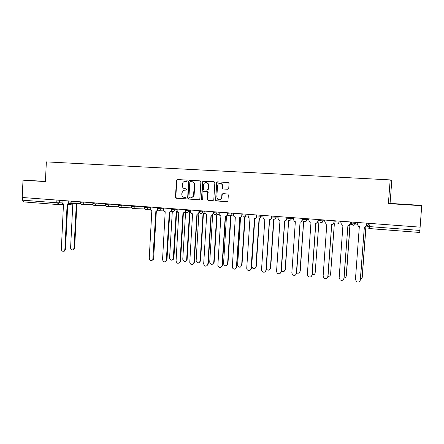 <?xml version="1.0" encoding="UTF-8"?>
<svg xmlns="http://www.w3.org/2000/svg" width="444" height="444" viewBox="0 0 444 444"><rect width="100%" height="100%" fill="white"/><g stroke="black" fill="none" stroke-linecap="round" stroke-linejoin="round"><path stroke-width="0.67" d="M187.229 180.775L186.652 180.081L177.367 179.537L176.446 180.425L175.458 197.225L176.268 198.213L185.537 198.851L186.191 198.235L185.614 197.541L184.41 197.458C182.723 197.158 181.851 196.098 181.79 194.272L181.874 192.868L183.677 190.248L186.341 190.076L186.708 189.51L186.136 188.817L184.926 188.739C183.239 188.45 182.367 187.396 182.306 185.564L182.39 184.16C182.662 182.351 183.661 181.407 185.37 181.324L186.574 181.396L187.229 180.775M227.761 189.277L228.743 188.373L229.049 183.516L228.188 182.506L217.41 181.874L216.439 182.778L215.623 200.655L226.984 201.693L227.961 200.799L228.327 194.949L227.728 193.989L222.849 193.634L221.872 194.528L221.695 197.419C221.034 199.722 219.691 200.316 217.665 199.195L216.827 197.097L217.527 185.792C217.749 184.321 218.565 183.511 219.974 183.372C221.523 183.544 222.333 184.449 222.4 186.086L222.283 187.973L222.982 188.966L227.761 189.277M420.124 227.15L22.2 197.486L23.005 180.17L45.405 181.607L46.359 161.882L390.182 179.898L391.769 180.919L390.065 203.385L421.739 205.411L420.124 227.15M390.182 179.898L388.389 203.596L421.8 205.733M200.877 181.862L200.039 180.863L189.582 180.253L188.644 181.141L187.634 198.052L188.456 199.051L198.895 199.767L199.839 198.884L200.877 181.862M203.391 181.058L214.008 181.679L214.852 182.684L213.792 199.833L212.831 200.721L208.28 200.411L207.526 199.867L207.626 191.769L204.024 191.275L203.069 192.169L202.636 199.362C202.22 200.155 201.804 200.161 201.382 199.367L202.764 181.274L214.13 181.69M45.416 181.346L23.005 180.17M420.118 227.15L419.697 232.467L369.719 228.616L369.724 226.612L419.863 230.43M57.559 204.529L23.499 201.903L22.594 200.177L56.771 202.78L62.149 202.864M22.716 197.525L22.594 200.177M45.416 181.402L33.245 180.736L45.405 181.524M388.389 203.596L390.065 203.385M415.351 205.106L394.028 203.846L415.351 205.106M185.065 190.06L186.153 190.126M186.752 180.098L177.717 179.57L176.79 180.453L175.807 197.225L176.618 198.218L185.697 198.84M200.161 180.88L189.915 180.281L188.978 181.169L187.967 198.057L188.789 199.051L199.09 199.756M190.47 181.629L189.816 182.251L188.928 197.103L189.505 197.802L190.781 197.891L193.429 196.359L194.4 184.887C194.378 183.239 193.623 182.195 192.135 181.751L190.47 181.629M191.114 197.891L193.756 196.365L194.117 195.077L193.789 195.066M191.852 181.713L192.463 181.779C193.95 182.218 194.705 183.267 194.727 184.909L194.117 195.077M213.026 200.716L208.28 200.411M204.024 191.275L207.936 191.78L207.753 199.4L208.591 200.411M203.702 181.085L202.753 181.979L201.704 199.273L202.17 199.955M208.308 185.281C208.186 183.483 207.276 182.595 205.572 182.617C204.362 182.9 203.674 183.694 203.507 184.993L203.374 189.46L204.107 189.949L207.109 190.137L208.064 189.249L208.308 185.281L208.619 185.303C208.552 183.699 207.764 182.8 206.26 182.617M207.109 190.137L208.064 189.249M208.619 185.303L208.375 189.261M220.318 183.4C221.839 183.594 222.627 184.493 222.694 186.103L222.572 187.99L223.277 188.983L227.828 189.277M219.408 199.811C220.884 199.75 221.745 198.956 221.983 197.425L221.695 197.419M223.005 193.639L222.167 194.539L221.983 197.425M228.31 182.517L217.577 181.901L216.739 182.8L215.679 199.944L216.522 200.954L227.184 201.687M70.885 204.351L72.117 203.657L72.822 203.846L70.596 247.874C70.79 249.545 71.606 250.211 73.044 249.867L74.048 248.224L76.296 204.107L77.6 203.591M78.177 203.585L76.99 204.112M76.873 204.107L74.631 248.146L73.626 249.783L72.883 249.933M62.11 200.46L62.032 202.07C62.071 203.147 62.554 203.774 63.481 203.951L61.344 249.151C61.544 250.866 62.376 251.548 63.847 251.193L64.868 249.517L67.144 204.229L68.748 203.247M69.192 203.541L67.865 204.229M67.754 204.223L65.479 249.428L64.458 251.104L63.686 251.26M171.484 211.178L172.311 211.411L169.586 257.958C170.285 260.428 171.512 260.817 173.254 259.141L176.201 211.71L177.234 211.516M177.284 211.649L176.762 211.694M176.634 211.71L173.893 258.253L173.693 259.035L172.222 260.123M185.048 212.332L185.564 212.421L182.773 259.302C183.65 261.938 184.932 262.226 186.613 260.173L189.51 212.72L190.914 212.26M190.97 212.504L190.06 212.709M189.921 212.726L187.113 259.596L185.464 261.472M198.862 213.431L196.148 260.667C197.247 263.464 198.573 263.636 200.122 261.172L203.019 213.747L204.284 213.42M204.678 213.392L203.574 213.736M203.408 213.758L200.527 260.961L198.912 262.842M212.643 214.796L209.718 262.221C211.005 264.924 212.354 265.007 213.764 262.459L216.728 214.791L217.954 214.502M218.32 214.474L217.299 214.779M217.094 214.802L214.141 262.349L212.559 264.23M226.479 216.156L223.537 264.014C225.041 266.372 226.396 266.328 227.606 263.869L230.641 215.851L231.801 215.612M232.151 215.584L231.224 215.834M230.985 215.862L227.955 263.753L226.423 265.634M240.526 217.388L237.618 265.778C239.266 267.815 240.615 267.66 241.653 265.301L244.766 216.922L245.815 216.755M246.137 216.728L245.371 216.905M245.082 216.938L241.98 265.179L240.498 267.055M254.795 218.565L251.681 266.322L251.937 267.516C253.685 269.269 255.011 269.014 255.911 266.755L259.096 218.071M260.217 217.915L259.734 217.993M259.401 218.032L256.216 266.633C255.317 268.886 253.996 269.142 252.248 267.393M266.317 268.925L266.489 269.225C268.293 270.735 269.591 270.402 270.39 268.232L273.654 219.186M276.074 216.411L276.007 217.382C275.807 218.581 275.114 219.192 273.92 219.225L270.668 268.104L269.325 269.941M281.357 271.007C283.183 272.189 284.426 271.761 285.087 269.73L288.7 220.263M288.689 220.263L285.342 269.597L284.093 271.401M296.653 272.888C298.412 273.604 299.534 273.054 300.016 271.251L303.602 221.401M303.674 221.401L300.244 271.112L299.101 272.871M312.204 274.664C313.836 275.019 314.824 274.392 315.173 272.794L318.853 222.561M318.897 222.561L315.173 272.794M328.016 276.362C329.465 276.429 330.319 275.763 330.575 274.364L334.343 223.737M334.36 223.737L330.575 274.364M344.089 277.994C345.327 277.844 346.037 277.161 346.22 275.957L349.933 224.925L351.648 224.387M351.681 224.425L351.015 224.792M350.066 224.93L346.364 275.807L345.682 277.239M360.434 279.554L362.115 277.578L365.889 226.545M366.311 226.157C367.454 226.024 368.115 225.408 368.292 224.298L368.37 223.293M368.465 223.299L368.398 224.253L367.221 225.913M366 226.462L362.226 277.422L361.743 278.643M150.327 207.037L150.233 208.73C150.272 209.862 150.799 210.523 151.826 210.711L149.251 258.219C149.828 260.595 151.016 261.083 152.808 259.69L155.877 211.022L156.948 210.806L157.82 209.352M158.158 209.918L157.431 210.783L156.488 211.011M156.355 211.017L153.635 258.519L153.291 259.579L151.898 260.434M163.681 208.031L163.581 209.74C163.62 210.878 164.158 211.544 165.201 211.733L162.554 259.596C163.275 262.132 164.524 262.537 166.311 260.811L169.314 212.049L170.663 211.644L171.356 210.317M171.639 210.845L171.123 211.622L169.902 212.038M169.769 212.049L166.977 259.895L166.778 260.7L165.262 261.816M177.234 209.041L177.134 210.761C177.173 211.91 177.722 212.576 178.777 212.776L176.057 260.989C176.962 263.697 178.277 263.997 179.998 261.888L182.95 213.092L184.671 212.265L185.115 211.344M185.32 211.766L183.522 213.081M183.383 213.098L180.519 261.288L178.827 263.22M185.015 210.556L185.07 209.629L185.004 210.556L190.959 210.706M190.998 210.068L190.892 211.799C190.931 212.954 191.486 213.631 192.557 213.83L189.766 262.404C190.898 265.284 192.252 265.457 193.839 262.931L196.925 214.163C197.969 214.141 198.596 213.597 198.823 212.521L199.084 212.387M199.206 212.67L197.375 214.136M197.208 214.163L194.261 262.809L192.607 264.641M198.94 210.661L198.834 212.399M204.967 211.111L204.862 213.153L206.682 214.907L203.679 264.019C205 266.8 206.382 266.883 207.825 264.263L210.983 215.24C212.093 215.207 212.737 214.619 212.92 213.464L213.264 213.442M213.164 212.665L216.811 212.942C215.917 215.046 214.746 215.246 213.303 213.547C213.092 214.602 212.471 215.162 211.444 215.212M211.239 215.24L208.225 264.147L206.599 266.078M213.031 211.71L212.92 213.464M219.147 212.165L219.275 215.001L220.89 215.995L217.849 265.873C219.392 268.304 220.785 268.254 222.022 265.728L225.258 216.333C226.385 216.3 227.039 215.706 227.228 214.546L227.594 214.519C227.422 215.629 226.801 216.222 225.73 216.306M225.485 216.333L222.394 265.606L220.812 267.538M227.339 212.776L227.228 214.546M233.55 213.242L233.439 215.013L233.988 216.522L235.32 217.099L232.29 267.704C233.988 269.802 235.37 269.641 236.436 267.216L239.754 217.443C240.898 217.41 241.564 216.811 241.758 215.64L242.097 215.612C241.93 216.711 241.314 217.31 240.243 217.41M242.208 213.886L242.147 214.846M239.954 217.443L236.78 267.088L235.253 269.02M241.869 213.864L241.758 215.64M248.179 214.33L248.063 216.117L248.862 217.849L249.972 218.22L246.731 268.281L246.992 269.508C248.784 271.312 250.144 271.051 251.071 268.725L254.479 218.57C255.644 218.537 256.321 217.932 256.51 216.755L256.826 216.722C256.665 217.81 256.055 218.415 254.989 218.537M256.937 214.985L256.826 216.722M254.651 218.576L251.393 268.598L249.933 270.513M256.626 214.963L256.51 216.755M263.037 215.44L262.92 217.238L263.908 219.103L264.857 219.364L261.533 269.808L261.932 271.278C263.786 272.838 265.124 272.499 265.939 270.263L269.436 219.713C270.618 219.686 271.306 219.075 271.5 217.887L271.789 217.854C271.634 218.925 271.029 219.53 269.974 219.675M271.906 216.1L271.789 217.854M269.58 219.719L266.233 270.124L264.852 272.022M271.623 216.078L271.5 217.887M278.133 216.567L278.011 218.376L279.143 220.324L279.975 220.518L276.562 271.356L277.112 273.027C278.999 274.381 280.308 273.976 281.041 271.822L284.632 220.873C285.831 220.846 286.53 220.235 286.73 219.036L285.209 220.835M287.107 217.233L286.991 218.997M284.743 220.879L281.313 271.678L280.02 273.543M286.852 217.216L286.73 219.036M293.467 217.71L293.345 219.536L294.588 221.539L295.338 221.695L291.836 272.932L292.524 274.758C294.428 275.946 295.715 275.496 296.387 273.404L300.066 222.056C301.282 222.028 301.998 221.412 302.203 220.207L300.699 222.006M302.558 218.387L302.436 220.163M300.15 222.061L296.631 273.26L295.449 275.069M302.325 218.37L302.203 220.207M309.052 218.87L308.924 220.712L310.262 222.76L310.95 222.888L307.353 274.536L308.169 276.484C310.084 277.544 311.349 277.05 311.977 275.014L315.751 223.26C316.988 223.232 317.715 222.611 317.926 221.389L316.461 223.188M318.254 219.558L318.126 221.351M315.806 223.26L312.193 274.864L311.15 276.601M318.054 219.541L317.926 221.389M324.886 220.052L324.753 221.906L326.174 223.998L326.812 224.103L323.121 276.162L324.059 278.216C325.979 279.165 327.234 278.643 327.822 276.645L331.696 224.475C332.956 224.453 333.688 223.826 333.905 222.599L332.506 224.381M334.204 220.746L334.077 222.555M331.712 224.481L328.005 276.495L327.123 278.122M334.038 220.735L333.905 222.599M340.981 221.251L340.848 223.121L342.335 225.247L342.935 225.341L339.149 277.816L340.193 279.959C342.119 280.819 343.367 280.269 343.922 278.31L347.896 225.719C349.178 225.691 349.928 225.058 350.144 223.826L348.862 225.569M350.421 221.956L350.288 223.776M347.885 225.719L344.078 278.149L343.379 279.626M350.283 221.945L350.144 223.826M357.342 222.472L357.204 224.359L358.758 226.512L359.329 226.595L355.439 279.498L356.588 281.718C358.519 282.501 359.757 281.929 360.295 279.998L364.374 226.978C365.673 226.951 366.433 226.318 366.655 225.069L365.556 226.734M366.899 223.182L366.766 225.019M364.319 226.973L360.417 279.837L359.912 281.096M366.8 223.177L366.655 225.069M369.819 225.308L367.732 226.362L369.724 226.612L369.957 223.41M59.407 200.261L59.28 202.886L57.603 204.534L56.771 202.78L56.904 200.072M355.572 222.339L355.5 223.349L357.326 222.683M351.337 222.022L351.26 223.032L355.5 223.349C355.278 224.597 354.517 225.23 353.224 225.258L351.26 223.049M339.149 221.112L339.077 222.117L340.959 221.595M322.993 219.908L322.921 220.907L324.858 220.485M307.098 218.726L307.032 219.713L309.018 219.358M307.07 218.72L307.032 219.713C306.826 220.929 306.105 221.55 304.873 221.578L304.329 221.462C305.733 221.767 306.604 221.19 306.943 219.719L302.997 219.408M291.464 217.56L291.397 218.537L293.434 218.237M272.1 217.088L278.094 217.127M260.928 215.285L260.861 216.245L263.003 216.023M246.015 214.169L245.954 215.129L248.141 214.935M231.341 213.076L231.28 214.025L233.511 213.853M216.888 211.999L216.833 212.942L219.108 212.793M199.045 210.667L198.99 211.599L202.597 211.871L202.658 210.939L202.603 211.871L204.928 211.744M188.65 209.895L188.417 211.533L186.696 212.587M174.847 208.863L174.792 209.784L177.2 209.685M161.25 207.853L161.2 208.763L163.642 208.68M147.858 206.854L147.808 207.759L150.288 207.687M134.665 205.872L134.615 206.771L143.684 206.543M121.662 204.9L121.612 205.794L131.03 205.6M108.847 203.946L108.802 204.834L118.254 204.673M96.22 203.002L96.176 203.885L105.467 203.763M83.772 202.076L83.727 202.952L92.868 202.858M71.506 201.16L71.462 202.031L80.442 201.965M68.204 200.916L68.16 201.798L71.462 202.031L69.808 203.691M80.453 201.826L80.403 202.719L83.727 202.952L82.051 204.623M92.874 202.753L92.824 203.646L96.176 203.885L94.472 205.566M105.472 203.691L105.422 204.59L108.802 204.834L107.537 206.488L107.076 206.527M118.254 204.645L118.204 205.55L121.612 205.794L120.402 207.442L119.858 207.498M131.224 205.611L131.174 206.521L134.615 206.771L133.478 208.397L132.834 208.486M144.389 206.593L144.339 207.509L147.808 207.759L146.792 209.34L145.998 209.49M157.748 207.592L157.698 208.508L161.2 208.763L160.373 210.24L159.363 210.506M171.306 208.602L171.256 209.524L174.792 209.784L174.253 211.028L172.927 211.538M198.984 211.655C200.033 214.152 201.237 214.224 202.597 211.871L202.603 211.871C202.425 213.026 201.781 213.62 200.677 213.647M216.872 211.999L216.833 212.942C216.644 214.102 215.995 214.696 214.874 214.73M227.556 213.747L231.28 214.025C231.091 215.196 230.43 215.795 229.293 215.828M242.169 214.841L245.954 215.129C245.765 216.306 245.088 216.911 243.934 216.944M257.015 215.956L260.861 216.245C260.667 217.432 259.984 218.043 258.808 218.076M287.423 218.237L291.397 218.537C291.192 219.747 290.481 220.363 289.272 220.391L288.656 220.241C290.071 220.607 290.959 220.041 291.314 218.542L291.381 217.554M318.825 220.596L322.921 220.907C322.71 222.128 321.978 222.755 320.729 222.788L320.235 222.688C321.634 222.955 322.499 222.361 322.821 220.912L322.893 219.902M334.909 221.806L339.077 222.117C338.861 223.354 338.117 223.987 336.846 224.015L336.397 223.931C337.795 224.165 338.65 223.565 338.972 222.128L339.044 221.106M131.252 207.204L130.919 207.165M131.174 206.565C131.335 208.014 132.101 208.619 133.478 208.397L143.395 208.092M273.92 219.225L273.21 219.031C274.647 219.475 275.558 218.925 275.935 217.388L276.002 216.406M340.859 222.966L340.359 222.988M357.237 223.92L356.077 224.176M419.697 232.467L369.325 228.543C368.259 228.177 367.732 227.45 367.732 226.362M185.187 190.065L184.848 190.054M176.618 198.218L176.268 198.213M175.807 197.225L175.458 197.225M176.79 180.453L176.446 180.425M177.717 179.57L177.367 179.537M188.789 199.051L188.456 199.051M187.967 198.057L187.634 198.052M188.978 181.169L188.644 181.141M189.915 180.281L189.582 180.253M194.727 184.909L194.4 184.887M207.753 199.4L207.442 199.4M208.175 192.485L207.864 192.474M207.337 191.481L207.026 191.469M201.704 199.273L201.382 199.273M202.753 181.979L202.436 181.951M223.426 189.005L223.138 188.989M222.572 187.99L222.283 187.973M222.694 186.103L222.4 186.086M222.167 194.539L221.872 194.528M216.522 200.954L216.222 200.954M215.679 199.944L215.379 199.944M216.739 182.8L216.439 182.778M217.704 181.901L217.41 181.874M74.631 248.146L74.048 248.224M64.868 249.517L65.479 249.428M173.893 258.253L173.454 258.353M187.113 259.596L186.696 259.701M200.527 260.961L200.133 261.072M214.141 262.349L213.764 262.459M227.955 263.753L227.606 263.869M241.98 265.179L241.653 265.301M256.216 266.633L255.911 266.755M270.668 268.104L270.39 268.232M153.152 258.624L153.635 258.519M166.517 260.001L166.977 259.895M180.081 261.405L180.519 261.288M193.85 262.826L194.267 262.709M207.825 264.263L208.225 264.147M222.022 265.728L222.394 265.606M236.436 267.216L236.78 267.088M251.071 268.725L251.393 268.598M265.939 270.263L266.233 270.124M68.16 201.837C68.259 203.069 68.914 203.679 70.124 203.679L80.547 203.557M231.307 213.076L231.246 214.025C230.625 215.884 229.548 216.267 228.022 215.168M245.97 214.169L245.909 215.129C245.415 216.833 244.422 217.299 242.918 216.539M260.867 215.279L260.806 216.25C260.384 217.854 259.44 218.37 257.97 217.804M355.461 222.327L355.383 223.36C355.072 224.786 354.212 225.397 352.814 225.186M80.403 202.758C80.508 204.012 81.18 204.629 82.406 204.606L92.946 204.445M92.824 203.691C92.935 204.978 93.623 205.594 94.872 205.539L105.528 205.344M105.422 204.634C105.544 205.966 106.249 206.582 107.537 206.488L118.287 206.249M118.204 205.594C118.343 206.971 119.075 207.587 120.402 207.442L131.235 207.159M144.333 207.553C144.533 209.091 145.349 209.685 146.792 209.34L150.261 209.218M157.692 208.558C157.953 210.228 158.847 210.789 160.373 210.24L163.597 210.112M171.251 209.574C171.634 211.455 172.633 211.938 174.253 211.028L177.128 210.894M185.015 210.606C185.67 212.809 186.802 213.114 188.417 211.533L190.914 211.405M369.325 228.543L369.719 228.616M67.743 204.395L71.101 204.345L72.211 203.702M63.57 204.451L57.603 204.534L23.499 201.903M193.756 196.365L193.429 196.359M192.463 181.779L192.135 181.751M207.836 199.867L207.526 199.867M207.936 191.78L207.626 191.769M201.704 199.367L201.382 199.367M203.08 181.302L202.764 181.274M223.277 188.983L222.982 188.966M215.923 200.655L215.623 200.655M217.577 181.901L217.277 181.879M77.289 204.101L76.712 204.107M73.626 249.783L73.044 249.867M67.566 204.229L68.176 204.218M63.847 251.193L64.458 251.104M173.693 259.035L173.254 259.141M187.029 260.067L186.613 260.173M200.516 261.061L200.122 261.172M156.948 210.806L157.431 210.783M152.808 259.69L153.291 259.579M170.663 211.644L171.123 211.622M166.311 260.811L166.778 260.7M184.671 212.265L185.109 212.243M179.998 261.888L180.442 261.771M198.823 212.521L199.128 212.504M193.839 262.931L194.261 262.809"/></g></svg>
